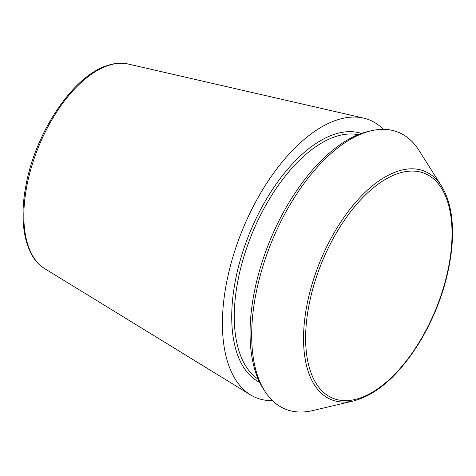 <?xml version="1.0" encoding="UTF-8"?>
<svg xmlns="http://www.w3.org/2000/svg" width="476" height="476" viewBox="0 0 476 476"><rect width="100%" height="100%" fill="white"/><g stroke="black" fill="none" stroke-linecap="round" stroke-linejoin="round"><path stroke-width="0.71" d="M353.757 400.905L312.536 410.609A149.512 75.88 -67.8 0 1 264.757 391.082L262.96 388.232A147.435 74.827 -67.8 0 1 268.065 245.295A147.435 74.827 -67.8 0 1 362.795 132.977A147.435 74.827 -67.8 0 1 367.865 131.554L371.143 130.781A149.512 75.88 -67.8 0 1 418.916 150.309L441.549 186.104C450.796 201.288 454.193 222.036 451.754 248.341C448.386 279.626 438.253 309.935 421.361 339.275C400.643 373.648 378.105 394.188 353.757 400.905A123.379 62.618 -67.8 0 1 306.865 305.449A123.379 62.618 -67.8 0 1 397.882 171.181A123.379 62.618 -67.8 0 1 441.549 186.104M272.468 400.649A149.999 76.13 -67.8 0 1 250.477 394.842A149.999 76.13 -67.8 0 1 234.168 252.81A149.999 76.13 -67.8 0 1 337.109 119.934A149.999 76.13 -67.8 0 1 363.581 118.096A149.999 76.13 -67.8 0 1 383.347 129.353M264.757 391.082A149.512 75.88 -67.8 0 1 269.94 246.128A149.512 75.88 -67.8 0 1 366.002 132.227A149.512 75.88 -67.8 0 1 371.143 130.781M108.605 65.391A110.849 56.263 -67.8 0 1 128.169 64.028C121.743 62.582 114.894 63.046 107.624 65.42C73.59 75.404 35.516 131.923 25.978 185.354C18.475 223.678 25.424 257.135 44.583 268.547A110.849 56.263 -67.8 0 1 32.529 163.583A110.849 56.263 -67.8 0 1 108.605 65.391M258.224 379.211A132.727 67.366 -67.8 0 1 244.985 253.131A132.727 67.366 -67.8 0 1 335.77 136.523A132.727 67.366 -67.8 0 1 358.166 134.678M398.471 173.377A121.41 61.618 -67.8 0 1 430.137 322.085A121.41 61.618 -67.8 0 1 307.93 361.998A121.41 61.618 -67.8 0 1 398.471 173.377M259.682 382.365A134.547 68.288 -67.8 0 1 241.368 256.368A134.547 68.288 -67.8 0 1 334.61 134.244A134.547 68.288 -67.8 0 1 361.415 133.447M44.583 268.547L250.477 394.842M128.169 64.028L363.581 118.096"/></g></svg>
